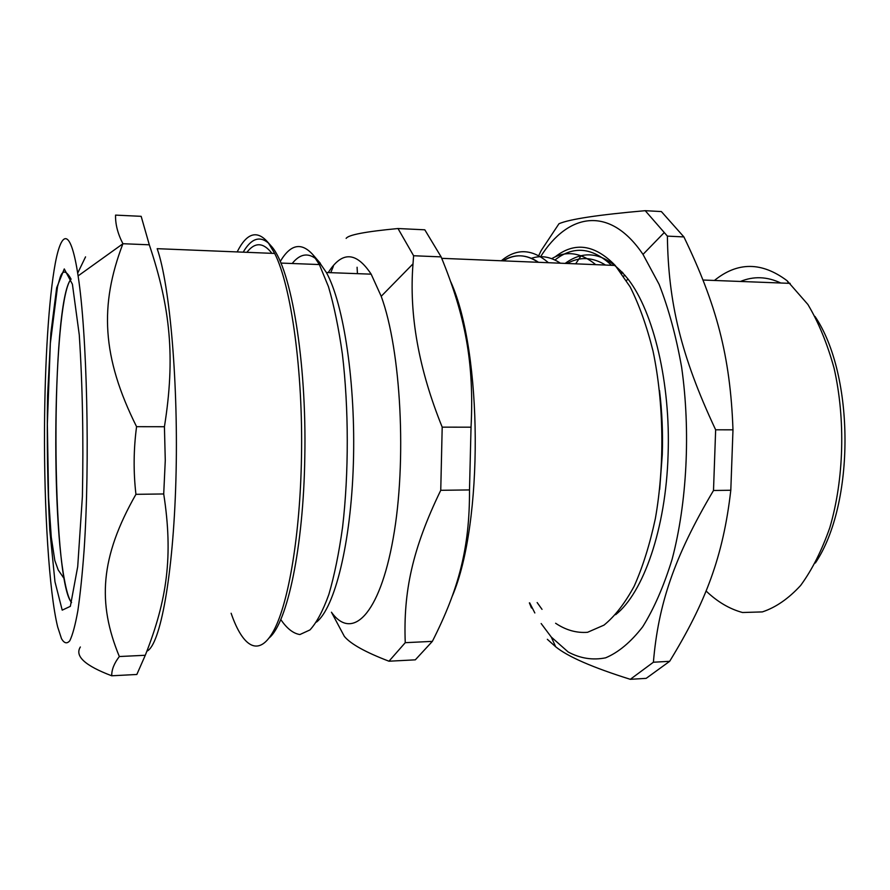 <?xml version="1.0" encoding="UTF-8"?>
<svg xmlns="http://www.w3.org/2000/svg" width="890" height="890" viewBox="0 0 890 890"><rect width="100%" height="100%" fill="white"/><g stroke="black" fill="none" stroke-linecap="round" stroke-linejoin="round"><path stroke-width="1.33" d="M71.078 279.115C50.63 301.465 51.053 580.269 71.578 602.552L70.833 601.54C68.441 597.646 66.249 590.07 64.258 578.789C50.318 505.008 54.268 297.928 71.078 279.115M622.199 272.051L621.198 272.818L622.199 272.051M271.928 253.339C263.307 242.247 254.963 241.913 246.897 252.315M280.762 619.485C286.825 628.462 293.199 633.491 299.886 634.548L309.965 629.931C316.662 622.644 322.959 610.818 328.855 594.464C334.362 575.619 338.945 553.224 342.572 527.269C348.902 473.113 348.824 408.221 342.372 354.009C338.667 328.032 334.039 305.593 328.477 286.714L319.365 264.553L313.058 254.874C301.443 241.891 290.496 244.116 280.216 261.549M548.407 262.717C532.187 248.722 516.489 248.076 501.315 260.781M502.939 260.848C514.387 253.672 526.135 254.151 538.172 262.294M357.435 273.664L357.09 267.245M333.349 266.333L330.757 272.685M336.631 621.932L344.363 636.406C350.604 643.96 365.478 652.236 388.974 661.214L405.25 642.68C403.281 591.75 412.293 549.052 440.75 490.301L442.197 427.144C418.701 369.083 408.966 314.659 413.005 263.863L413.605 255.742L397.997 228.53C365.656 231.578 348.379 234.86 346.143 238.387M397.997 228.53L424.808 229.809L441.128 256.887C465.37 315.95 474.303 362.72 471.032 427.189L469.497 489.923C469.798 547.851 458.706 589.369 432.362 641.367L415.319 659.835L388.974 661.214M413.605 255.742L441.128 256.887M442.197 427.144L471.032 427.189M405.25 642.68L432.362 641.367M440.75 490.301L469.497 489.923M611.575 265.309C592.162 247.253 573.282 245.495 554.937 260.025M595.755 264.664C580.814 252.393 566.129 250.39 551.7 258.645M537.148 602.552L542.021 609.35M555.605 623.256C565.862 630.131 576.509 633.146 587.545 632.301L603.987 625.125C614.801 616.347 624.869 603.375 634.169 586.221C642.803 566.819 649.867 544.257 655.363 518.547C664.797 465.203 663.907 402.914 653.038 351.149C646.852 326.352 639.22 304.903 630.109 286.814L615.224 265.454C594.709 244.405 574.651 241.568 555.048 256.932M452.331 596.033C483.548 523.187 482.692 352.574 450.863 282.008M344.363 636.406L331.447 612.209C351.928 641.023 379.541 615.48 393.18 538.383C406.986 461.665 401.079 350.326 381.209 296.292L371.163 274.165C356.2 251.514 341.905 250.98 328.254 272.596M316.517 622.077C334.729 607.759 350.949 543.534 353.375 463.612C355.878 383.757 343.796 303.824 326.385 272.518L318.943 261.693M315.961 258.845C307.695 252.471 299.774 254.028 292.187 263.507M538.539 262.305C526.491 254.173 514.743 253.683 503.284 260.859M659.512 390.443C662.06 411.414 662.983 432.796 662.282 454.579L659.668 489.422M567.208 263.485C579.668 256.465 592.451 256.999 605.534 265.064M615.635 614.678C643.27 593.007 665.931 528.638 668.078 454.901C670.771 383.279 653.549 311.889 628.129 279.193C607.069 253.361 586.076 248.099 565.139 263.407M529.683 602.853L534.834 612.954M541.153 623.534L551.277 637.051L568.209 652.014C580.28 658.455 592.74 660.402 605.589 657.832C618.45 652.459 630.821 642.113 642.702 626.783C654.017 608.615 663.818 586.154 672.084 559.387C687.024 502.917 690.718 431.127 681.629 367.214C676.122 336.22 668.624 308.607 659.123 284.366L643.003 254.407C609.683 205.101 568.132 212.999 540.586 256.709M560.389 263.206C550.654 256.721 541.02 255.085 531.475 258.3M683.909 236.929C716.261 303.924 730.39 355.878 732.982 429.826L715.649 429.814C680.672 355.444 668.245 301.844 667.389 236.117L683.909 236.929L661.37 211.564L645.228 210.685C598.38 214.802 569.633 219.151 558.987 223.724L541.209 250.513L538.695 255.653M667.389 236.117L645.228 210.685M732.982 429.826L730.801 490.245L713.502 490.49L715.649 429.814M730.801 490.245C723.181 556.606 705.603 602.586 669.658 661.315L653.394 662.227C658.255 605.033 673.674 557.663 713.502 490.49M669.658 661.315L646.173 678.358L630.309 679.315L653.394 662.227M547.35 639.32L555.672 646.774C567.742 656.642 592.629 667.489 630.309 679.315M529.372 602.864L531.464 607.981M815.362 562.992C855.034 504.207 854.834 375.068 814.984 316.417M780.797 283.009C767.091 276.534 753.641 276.022 740.447 281.463M706.082 591.005C717.396 601.829 729.544 608.994 742.516 612.509L762.341 611.908C775.702 607.503 788.462 598.703 800.622 585.486C812.103 569.8 821.837 550.498 829.836 527.57C844.009 479.343 845.667 419.279 834.086 368.226C827.322 343.696 818.589 322.436 807.886 304.458L787.127 280.751C761.84 261.76 737.599 261.66 714.414 280.461M625.181 275.455L623.545 276.123M623.022 272.963L621.509 273.23M581.059 255.786L575.663 263.829M85.551 256.865L77.686 273.13M119.338 656.531C97.333 603.175 100.036 557.34 135.936 494.328C133.344 471.867 133.556 449.317 136.571 426.677C101.783 357.035 99.48 305.181 122.887 243.782L122.909 243.715C117.769 233.759 115.311 224.224 115.555 215.113L141.165 216.326L149.309 244.806C170.424 307.729 175.452 357.624 164.428 426.722L165.273 460.386L163.715 493.961C173.316 555.927 167.153 600.082 145.281 655.274L136.838 674.475L111.728 675.788C111.606 669.725 114.142 663.306 119.338 656.531L145.281 655.274M122.909 243.715L149.309 244.806M136.571 426.677L164.428 426.722M80.356 646.997C74.56 656.086 85.017 665.687 111.728 675.788M135.936 494.328L163.715 493.961M237.163 251.926C246.819 232.691 257.199 229.642 268.291 242.759L274.687 253.45C291.13 285.701 303.167 370.718 301.476 457.36C300.175 534.567 288.683 602.319 274.031 630.053C259.302 657.81 242.959 647.742 231.122 613.255M269.258 637.83C287.27 622.744 303.512 547.606 304.803 456.959C306.772 360.795 291.141 269.436 272.084 247.053L269.025 243.593M268.658 243.237C259.658 235.505 251.169 238.476 243.192 252.17M146.939 651.157C160.111 645.306 173.194 576.431 175.886 480.578C178.645 384.847 169.912 285.056 157.174 248.677L274.687 253.45M44.511 427.957C44.033 508.357 49.05 591.783 57.672 626.938L61.51 638.709C64.213 643.359 66.984 644.037 69.798 640.756C72.602 635.026 75.283 625.047 77.842 610.818C80.256 594.186 82.347 573.95 84.105 550.098C90.079 462.355 87.031 333.294 78.109 275.9C70.955 228.563 61.811 228.686 55.313 263.162C48.783 298.05 44.878 361.941 44.511 427.957M62.211 610.151L70.343 606.346L77.708 566.641L82.392 496.453C83.582 438.637 82.536 384.769 79.266 334.851L72.413 284.233L64.269 268.936L56.66 287.77L50.852 333.238L47.604 395.472C46.814 442.019 47.537 486.797 49.773 529.806L54.969 581.771L62.211 610.151M319.365 264.553L280.862 263.073M615.224 265.454L441.74 258.334M381.209 296.292L413.005 263.863M371.163 274.165L326.385 272.518M320.333 263.295L313.058 254.874M626.382 280.461L628.129 279.193M788.729 283.309L787.127 280.751M790.153 283.365L703.056 280.027M551.277 637.051L555.672 646.774M643.003 254.407L664.085 232.724M272.084 247.053L268.291 242.759M78.109 275.9L122.887 243.782M71.1 279.182C65.916 269.726 62.089 269.737 59.608 279.238L57.527 286.58L50.341 343.395L47.348 424.052L48.583 497.555L51.264 537.148L54.824 560.522L58.206 569.956L64.258 578.789"/></g></svg>
